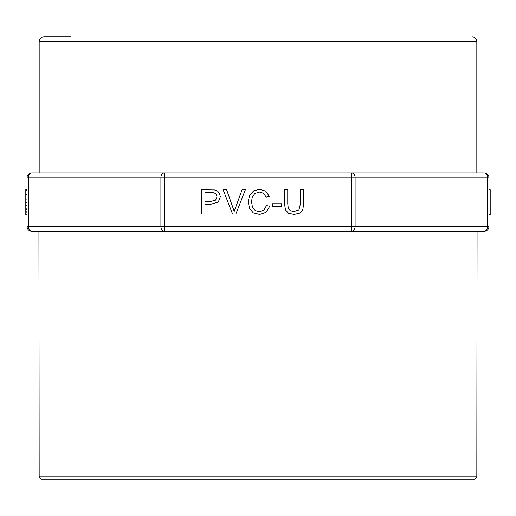 <?xml version="1.0" encoding="UTF-8"?>
<svg xmlns="http://www.w3.org/2000/svg" width="516" height="516" viewBox="0 0 516 516"><rect width="100%" height="100%" fill="white"/><g stroke="black" fill="none" stroke-linecap="round" stroke-linejoin="round"><path stroke-width="0.77" d="M39.171 172.899L39.171 41.602L476.829 41.602L476.829 172.899L31.876 172.899L484.124 172.899A4.863 4.863 0 0 1 488.987 177.762L488.987 226.389L488.987 177.762L355.098 177.762L355.098 226.389L487.562 226.389L487.562 177.762A4.863 3.438 90 0 0 484.124 172.899M70.782 36.739L44.034 36.739C41.08 37.029 39.461 38.648 39.171 41.602M72.014 479.261L258 479.261M476.829 476.829L474.398 479.261L41.602 479.261L39.171 476.829L38.932 231.252L477.068 231.252L476.829 476.829L39.171 476.829M487.562 226.389A4.863 3.438 -90 0 1 484.124 231.252A4.863 4.863 0 0 0 488.987 226.389A4.863 4.863 0 0 1 484.124 231.252A4.863 3.438 90 0 0 487.562 226.389L488.987 226.389A4.863 4.863 0 0 1 484.124 231.252L31.876 231.252A4.863 4.863 0 0 1 27.013 226.389L27.013 177.762L27.013 226.389L160.902 226.389L160.902 177.762L28.438 177.762L28.438 226.389A4.863 3.438 -90 0 0 31.876 231.252M27.013 177.762A4.863 4.863 0 0 1 31.876 172.899A4.863 3.438 -90 0 0 28.438 177.762L27.013 177.762M204.962 214.043L201.743 214.043L201.743 189.733L214.611 189.965L217.617 191.101L219.564 193.448L220.3 196.764L218.326 202.014L211.199 204.162L204.962 204.162L204.962 214.043M211.179 192.603L204.962 192.603L204.962 201.292L211.244 201.292L215.675 200.131L216.984 196.86L216.217 194.248L214.185 192.816L211.179 192.603M235.851 214.043L232.555 214.043L223.131 189.733L226.614 189.733L234.212 211.373L242.088 189.733L245.371 189.733L235.851 214.043M263.94 210.147L266.482 205.516L269.7 206.329L266.056 212.379L259.632 214.456L253.24 212.856L249.492 208.225L248.202 201.704L249.654 195.08L253.782 190.785L259.683 189.314L265.817 191.172L269.281 196.396L266.114 197.144L263.663 193.281L259.613 192.068L254.93 193.416L252.285 197.022L251.524 201.691L252.427 207.103L255.233 210.56L259.367 211.708L263.94 210.147M281.697 206.748L272.532 206.748L272.532 203.743L281.697 203.743L281.697 206.748M300.435 203.762L300.435 189.733L303.653 189.733L303.653 203.781L302.821 209.599L299.828 213.108L294.152 214.456L288.56 213.282L285.458 209.87L284.529 203.781L284.529 189.733L287.747 189.733L287.747 203.762L288.334 208.432L290.36 210.741L293.868 211.554L298.925 209.948L300.435 203.762M488.987 214.488L490.2 214.488L490.2 214.076L488.987 214.076M490.2 214.076L490.2 189.765L488.987 189.765M490.2 189.765L488.987 189.662M27.013 190.481L25.8 190.481L25.8 189.507L27.013 189.507M25.8 190.481L25.8 214.65L27.013 214.65M25.8 189.824L27.013 189.824M25.8 214.237L27.013 214.237M25.8 212.134L27.013 212.134M25.8 209.509L27.013 209.509M25.8 211.805L27.013 211.805M25.8 199.086L27.013 199.086M25.8 194.461L27.013 194.461M164.34 177.762L164.34 226.389L351.66 226.389L351.66 177.762L160.902 177.762A4.863 3.438 -90 0 1 164.34 172.899L164.34 177.762M351.66 226.389L355.098 226.389A4.863 3.438 90 0 1 351.66 231.252L351.66 226.389M355.098 177.762L351.66 177.762L351.66 172.899A4.863 3.438 90 0 1 355.098 177.762M160.902 226.389L164.34 226.389L164.34 231.252A4.863 3.438 -90 0 1 160.902 226.389M25.8 208.212L27.013 208.212M25.8 205.768L27.013 205.768M25.8 202.343L27.013 202.343M25.8 199.969L27.013 199.969M476.829 41.602C476.539 38.648 474.92 37.029 471.966 36.739"/></g></svg>
